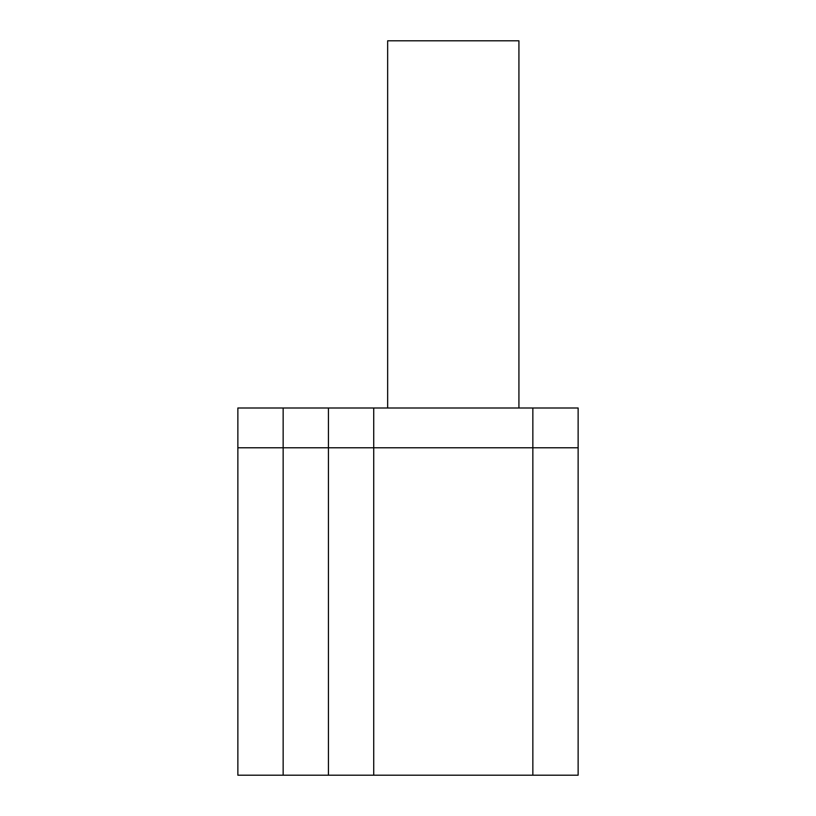 <?xml version="1.0" encoding="UTF-8"?>
<svg xmlns="http://www.w3.org/2000/svg" width="816" height="816" viewBox="0 0 816 816"><rect width="100%" height="100%" fill="white"/><g stroke="black" fill="none" stroke-linecap="round" stroke-linejoin="round"><path stroke-width="1.22" d="M373.728 775.2L373.728 408L532.848 408L373.728 408L373.728 447.78L532.848 447.78L532.848 775.2L532.848 447.78L373.728 447.78L373.728 408L373.728 775.2L532.848 775.2L373.728 775.2L373.728 447.78L373.728 775.2L328.44 775.2L373.728 775.2M518.925 408L518.925 40.8L387.651 40.8L387.651 408L387.651 40.8L518.925 40.8L518.925 408M532.848 408L532.848 775.2L578.136 775.2L532.848 775.2L532.848 447.78L578.136 447.78L578.136 775.2L578.136 447.78L532.848 447.78L532.848 408L578.136 408L578.136 447.78L578.136 408L532.848 408M328.44 408L328.44 775.2L328.44 447.78L373.728 447.78L328.44 447.78L328.44 408L373.728 408L328.44 408L328.44 775.2L283.152 775.2L328.44 775.2L328.44 447.78L283.152 447.78L283.152 775.2L283.152 447.78L328.44 447.78L328.44 408L283.152 408L283.152 447.78L283.152 408L328.44 408M237.864 408L237.864 775.2L283.152 775.2L237.864 775.2L237.864 447.78L283.152 447.78L283.152 775.2L283.152 447.78L237.864 447.78L237.864 408L283.152 408L283.152 447.78L283.152 408L237.864 408"/></g></svg>
